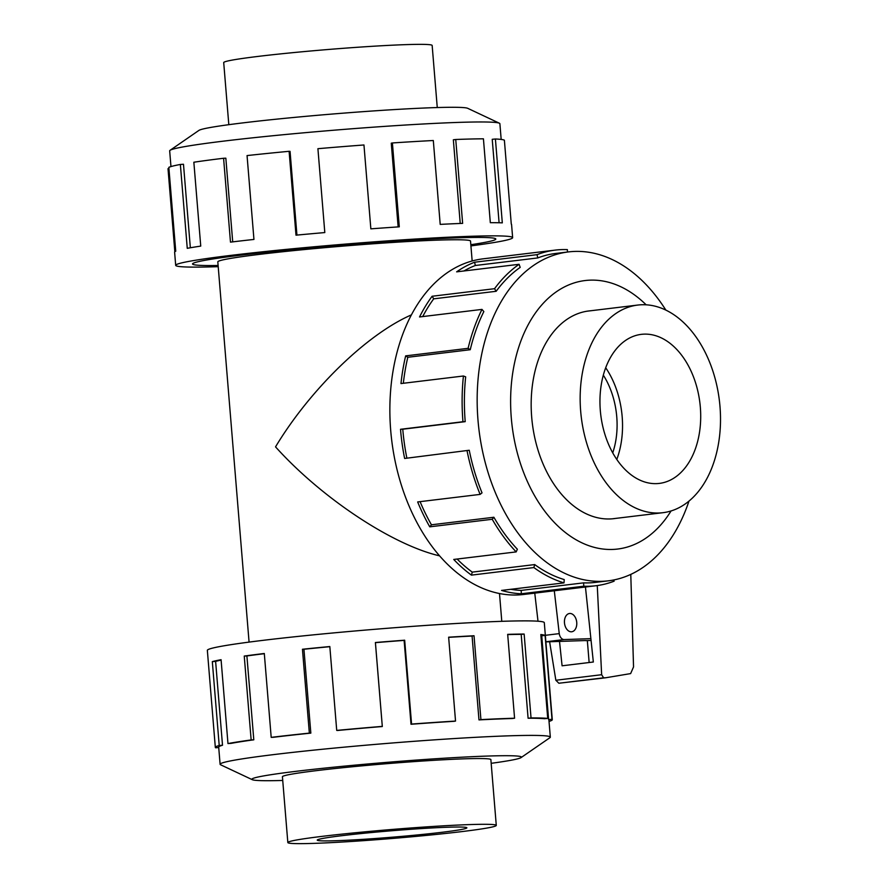 <?xml version="1.0" encoding="UTF-8"?>
<svg xmlns="http://www.w3.org/2000/svg" width="888" height="888" viewBox="0 0 888 888"><rect width="100%" height="100%" fill="white"/><g stroke="black" fill="none" stroke-linecap="round" stroke-linejoin="round"><path stroke-width="1.33" d="M470.829 244.7A152.103 6.538 175.3 0 0 495.77 239.027A152.103 6.538 175.3 0 0 405.65 240.448A152.103 6.538 175.3 0 0 242.846 254.923A152.103 6.538 175.3 0 0 192.574 263.958A152.103 6.538 175.3 0 0 218.104 265.479A152.137 6.549 -4.7 0 1 192.541 263.958A152.137 6.549 -4.7 0 1 242.824 254.923A152.137 6.549 -4.7 0 1 405.672 240.437A152.137 6.549 -4.7 0 1 495.804 239.027A152.137 6.549 -4.7 0 1 470.829 244.711M439.593 555.855C392.141 544.844 321.301 497.768 275.535 446.864C309.956 389.599 367.044 334.154 411.41 314.885M472.161 260.972L470.529 241.103A126.784 5.45 175.3 0 0 395.415 242.28A126.784 5.45 175.3 0 0 259.718 254.345A126.784 5.45 175.3 0 0 217.815 261.882L249.073 642.102M612.731 452.847A66.944 44.533 83.1 0 0 616.76 416.827A66.944 44.533 83.1 0 0 603.329 375.147M228.815 124.686L223.709 62.593A104.573 4.495 -4.7 0 1 258.275 56.388A104.573 4.495 -4.7 0 1 370.207 46.431A104.573 4.495 -4.7 0 1 432.156 45.466L437.262 107.548M322.399 836.33A104.573 4.495 175.3 0 0 287.834 842.534A104.573 4.495 175.3 0 0 349.794 841.569A104.573 4.495 175.3 0 0 461.727 831.612A104.573 4.495 175.3 0 0 496.281 825.407A104.573 4.495 175.3 0 0 434.332 826.373A104.573 4.495 175.3 0 0 322.399 836.33M342.058 835.664A75.069 3.23 -4.7 0 1 422.399 828.515A75.069 3.23 -4.7 0 1 466.877 827.816A75.069 3.23 -4.7 0 1 442.069 832.278A75.069 3.23 -4.7 0 1 361.716 839.426A75.069 3.23 -4.7 0 1 317.249 840.126A75.069 3.23 -4.7 0 1 342.058 835.664M580.674 411.233A104.573 69.553 83.1 0 0 662.892 512.698A104.573 69.553 83.1 0 0 719.99 406.515A104.573 69.553 83.1 0 0 637.773 305.061A104.573 69.553 83.1 0 0 580.674 411.233M616.794 459.44A75.069 49.928 83.1 0 0 622.166 416.639A75.069 49.928 83.1 0 0 605.705 367.765M600.321 410.567A75.069 49.928 -96.9 0 1 641.314 334.354A75.069 49.928 -96.9 0 1 700.332 407.181A75.069 49.928 -96.9 0 1 659.351 483.405A75.069 49.928 -96.9 0 1 600.321 410.567M170.962 166.578L169.675 150.86A165.668 7.126 -4.7 0 1 170.085 150.294A165.668 7.126 -4.7 0 1 224.42 141.026A165.668 7.126 -4.7 0 1 396.07 125.619A165.668 7.126 -4.7 0 1 499.389 123.221A165.668 7.126 -4.7 0 1 499.889 123.71L501.176 139.427M170.085 150.294L198.901 130.414A135.231 5.816 -4.7 0 1 243.257 122.844A135.231 5.816 -4.7 0 1 383.372 110.267A135.231 5.816 -4.7 0 1 467.71 108.314L499.389 123.221M218.204 266.666A169.042 7.271 -4.7 0 1 175.691 265.346A169.042 7.271 -4.7 0 1 231.557 255.3A169.042 7.271 -4.7 0 1 412.498 239.216A169.042 7.271 -4.7 0 1 512.642 237.64A169.042 7.271 -4.7 0 1 470.918 245.898M398.146 226.906L391.264 143.19L392.396 142.957L399.289 226.829A169.042 7.271 175.3 0 0 370.851 228.849L363.958 144.977A169.042 7.271 175.3 0 0 317.915 148.696L324.808 232.567A169.042 7.271 175.3 0 0 296.004 235.176L289.111 151.304A169.042 7.271 175.3 0 0 247.053 155.578L253.946 239.438A169.042 7.271 175.3 0 0 230.48 242.135L223.587 158.264A169.042 7.271 175.3 0 0 193.85 162.227L200.744 246.098A169.042 7.271 175.3 0 0 187.257 248.329L180.364 164.458A169.042 7.271 175.3 0 0 168.842 167.344L175.735 251.215A169.042 7.271 175.3 0 0 174.614 252.17L175.691 265.346M174.836 251.748L168.01 168.676L168.942 168.598M180.364 164.458L183.483 164.258L190.343 247.774M490.886 759.751A104.606 4.495 175.3 0 0 490.909 759.64A104.606 4.495 175.3 0 0 428.937 760.616A104.606 4.495 175.3 0 0 316.972 770.573A104.606 4.495 175.3 0 0 282.395 776.778A104.606 4.495 175.3 0 0 282.44 776.889M491.175 763.314A135.231 5.816 175.3 0 0 521.09 757.586L549.905 737.706A165.668 7.126 175.3 0 0 550.327 737.14A165.668 7.126 175.3 0 0 452.181 738.683A165.668 7.126 175.3 0 0 274.858 754.456A165.668 7.126 175.3 0 0 220.102 764.291A165.668 7.126 175.3 0 0 220.613 764.779L252.281 779.686A135.231 5.816 175.3 0 0 282.728 780.452M521.09 757.586A135.231 5.816 175.3 0 0 445.876 758.108A135.231 5.816 175.3 0 0 296.57 771.261A135.231 5.816 175.3 0 0 252.281 779.686M552.281 719.702L544.3 622.655A169.042 7.271 175.3 0 0 444.155 624.231A169.042 7.271 175.3 0 0 263.214 640.326A169.042 7.271 175.3 0 0 207.348 650.36L215.329 747.407A169.042 7.271 -4.7 0 1 219.214 745.498L212.321 661.627A169.042 7.271 -4.7 0 1 221.079 659.695L227.972 743.567L231.091 743.367A165.668 7.126 -4.7 0 1 253.802 739.815L251.149 739.937L244.244 656.066A169.042 7.271 -4.7 0 1 264.302 653.49L271.195 737.362A169.042 7.271 -4.7 0 1 309.346 733.122L302.453 649.25A169.042 7.271 -4.7 0 1 329.825 646.542L336.719 730.413A169.042 7.271 -4.7 0 1 382.295 726.384L375.391 642.512A169.042 7.271 -4.7 0 1 404.673 640.204L411.566 724.075A169.042 7.271 -4.7 0 1 455.533 721.067L448.64 637.196A169.042 7.271 -4.7 0 1 474.026 635.753L480.919 719.624A169.042 7.271 -4.7 0 1 514.574 718.226L507.681 634.354A169.042 7.271 -4.7 0 1 524.142 634.054L531.035 717.926A169.042 7.271 -4.7 0 1 547.718 718.414L540.814 634.543A169.042 7.271 -4.7 0 1 545.099 635.453L551.992 719.324A169.042 7.271 -4.7 0 1 552.281 719.702A169.042 7.271 -4.7 0 1 549.028 721.422M551.992 719.324L548.629 719.602A165.668 7.126 -4.7 0 1 548.906 719.979L550.327 737.14M548.629 719.602L541.736 635.73A165.668 7.126 175.3 0 0 540.892 635.386M531.035 717.926L528.094 718.237A165.668 7.126 -4.7 0 1 544.433 718.714L547.718 718.414M528.094 718.237L521.189 634.365A165.668 7.126 175.3 0 0 507.703 634.587M480.919 719.624L478.976 719.902A165.668 7.126 -4.7 0 1 511.965 718.525L514.574 718.226M478.976 719.902L472.083 636.03A165.668 7.126 175.3 0 0 448.651 637.351M411.566 724.075L411.011 724.264A165.668 7.126 -4.7 0 1 454.101 721.311L455.533 721.067M411.011 724.264L404.118 640.392A165.668 7.126 175.3 0 0 375.424 642.657L375.391 642.512M336.719 730.413L337.662 730.469A165.668 7.126 -4.7 0 1 382.317 726.528L375.424 642.657M329.837 646.686A165.668 7.126 175.3 0 0 303.94 649.25L302.453 649.25M271.195 737.362L273.449 737.284A165.668 7.126 -4.7 0 1 310.833 733.122L303.94 649.25M590.564 310.767A104.606 69.575 83.1 0 0 588.811 310.955A104.606 69.575 83.1 0 0 531.69 417.16A104.606 69.575 83.1 0 0 613.93 518.648A104.606 69.575 83.1 0 0 615.673 518.403M665.856 310.101A165.668 110.19 83.1 0 0 568.453 251.915A165.668 110.19 83.1 0 0 477.988 420.113A165.668 110.19 83.1 0 0 608.247 580.841A165.668 110.19 83.1 0 0 688.966 501.11M646.131 304.806A135.231 89.954 83.1 0 0 550.971 295.904A135.231 89.954 83.1 0 0 511.288 417.848A135.231 89.954 83.1 0 0 575.724 539.571A135.231 89.954 83.1 0 0 671.062 510.944M555.266 250.105L483.017 258.841A169.042 112.443 83.1 0 0 390.709 430.48A169.042 112.443 83.1 0 0 523.62 594.483L595.87 585.747A169.042 112.443 -96.9 0 1 583.782 586.224L521.334 593.772A169.042 112.443 -96.9 0 1 501.565 590.42L564.002 582.872L564.235 579.575A165.668 110.19 -96.9 0 1 534.698 564.579L533.866 567.565L471.428 575.124A169.042 112.443 -96.9 0 1 453.735 559.451L516.172 551.903L517.36 549.217A165.668 110.19 -96.9 0 1 493.883 517.249L492.218 519.28L429.77 526.828A169.042 112.443 -96.9 0 1 417.671 501.942L480.119 494.394L482.029 492.862A165.668 110.19 -96.9 0 1 469.241 450.249L404.628 458.463A169.042 112.443 -96.9 0 1 400.521 429.293L462.959 421.733A169.042 112.443 -96.9 0 1 463.425 376.001L400.976 383.561A169.042 112.443 -96.9 0 1 405.661 355.877L468.109 348.329A169.042 112.443 -96.9 0 1 481.984 309.401L419.536 316.961A169.042 112.443 -96.9 0 1 432.101 296.259L494.538 288.7A169.042 112.443 -96.9 0 1 519.08 264.302L456.632 271.85A169.042 112.443 -96.9 0 1 474.581 262.226L537.018 254.667A169.042 112.443 -96.9 0 1 555.266 250.105A169.042 112.443 -96.9 0 1 567.365 249.617L567.476 252.026M537.018 254.667L537.795 257.931A165.668 110.19 -96.9 0 1 555.677 253.457L568.453 251.915M537.795 257.931L475.346 265.49A165.668 110.19 83.1 0 0 463.958 270.962M494.538 288.7L496.159 291.286A165.668 110.19 -96.9 0 1 520.202 267.377L519.08 264.302M496.159 291.286L433.721 298.834A165.668 110.19 83.1 0 0 422.71 316.572M468.109 348.329L470.252 349.717A165.668 110.19 -96.9 0 1 483.849 311.577L481.984 309.401M470.252 349.717L407.814 357.276A165.668 110.19 83.1 0 0 403.341 383.272M462.959 421.733L465.212 421.656A165.668 110.19 -96.9 0 1 465.667 376.845L463.425 376.001M569.852 613.464A9.202 6.127 -96.9 0 1 576.712 622.155A9.202 6.127 -96.9 0 1 571.717 631.768A9.202 6.127 -96.9 0 1 571.361 631.801A9.202 6.127 -96.9 0 1 564.502 623.099A9.202 6.127 -96.9 0 1 569.508 613.497A9.202 6.127 -96.9 0 1 569.852 613.464M585.536 640.537L545.887 641.88M585.547 640.637L591.075 640.448M590.886 638.661L564.191 639.56A6.693 4.451 -96.9 0 1 559.251 633.621L554.301 590.775M534.765 593.14L538.006 621.223M545.343 635.309L559.251 633.621M589.144 662.526L587.334 640.57M585.447 587.001L593.339 662.015L562.082 665.8L559.507 641.425M599.589 254.701L600.943 255.111M549.616 641.758L555.855 680.252L558.852 683.238L605.549 677.788L603.607 677.822L601.642 674.714L597.258 585.558M555.855 680.252L601.642 674.714M630.78 574.392L633.544 666.932L630.635 673.592L605.549 677.788M407.814 357.276L405.661 355.877M433.721 298.834L432.101 296.259M475.346 265.49L474.581 262.226M595.87 585.747A169.042 112.443 -96.9 0 0 614.119 581.174L613.83 579.942M608.247 580.841L595.471 582.384A165.668 110.19 -96.9 0 1 583.616 582.861L583.782 586.224M583.616 582.861L521.167 590.409L521.334 593.772M510.911 589.299A165.668 110.19 83.1 0 0 521.167 590.409M534.698 564.579L472.261 572.127L471.428 575.124M457.12 559.04A165.668 110.19 83.1 0 0 472.261 572.127M564.002 582.872A169.042 112.443 -96.9 0 1 533.866 567.565M493.883 517.249L431.446 524.797L429.77 526.828M420.091 501.653A165.668 110.19 83.1 0 0 431.446 524.797M516.172 551.903A169.042 112.443 -96.9 0 1 492.218 519.28M469.241 450.249L404.628 458.463M465.212 421.656L402.775 429.215A165.668 110.19 83.1 0 0 406.804 457.797M402.775 429.215L400.521 429.293M480.119 494.394A169.042 112.443 -96.9 0 1 467.077 450.904M310.833 733.122L309.346 733.122M404.118 640.392L404.673 640.204M472.083 636.03L474.026 635.753M521.189 634.365L524.142 634.054M541.736 635.73L545.099 635.453M215.329 747.407A169.042 7.271 -4.7 0 0 215.618 747.785L218.726 747.518M220.102 764.291L218.692 747.13A165.668 7.126 -4.7 0 1 222.511 745.254L219.214 745.498M222.511 745.254L215.618 661.394L212.321 661.627M221.112 660.095A165.668 7.126 175.3 0 0 215.618 661.394M253.802 739.815L246.897 655.943L244.244 656.066M264.313 653.69A165.668 7.126 175.3 0 0 246.897 655.943M227.972 743.567A169.042 7.271 -4.7 0 1 251.149 739.937M223.587 158.264L225.841 158.186L232.712 241.869M512.642 237.64L511.566 224.464A169.042 7.271 175.3 0 0 511.277 224.087L504.384 140.215A169.042 7.271 175.3 0 0 495.404 138.994L502.308 222.866A169.042 7.271 175.3 0 0 490.32 222.688L483.427 138.817A169.042 7.271 175.3 0 0 455.744 139.494L462.637 223.365A169.042 7.271 175.3 0 0 440.204 224.387L433.311 140.515A169.042 7.271 175.3 0 0 392.396 142.957M499.089 222.766L492.23 139.305L495.404 138.994M460.228 223.465L453.346 139.793L455.744 139.494M289.111 151.304L290.054 151.371L296.936 235.087M545.876 641.78L564.191 639.56M558.852 683.238L603.607 677.822M282.417 776.667L287.834 842.534M612.187 518.825L662.892 512.698M587.068 311.2L637.773 305.061M490.864 759.529L496.281 825.407M499.5 593.528L501.787 621.334"/></g></svg>
